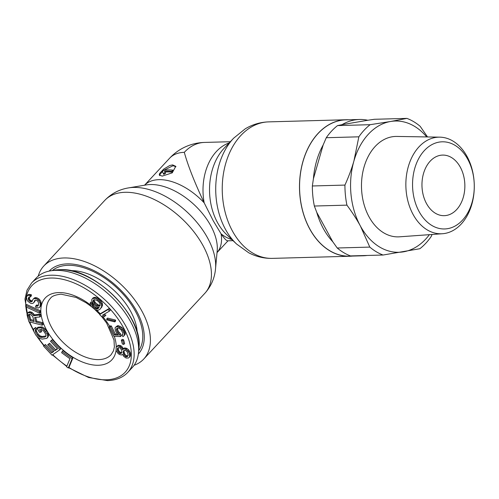 <?xml version="1.0" encoding="UTF-8"?>
<svg xmlns="http://www.w3.org/2000/svg" width="499" height="499" viewBox="0 0 499 499"><rect width="100%" height="100%" fill="white"/><g stroke="black" fill="none" stroke-linecap="round" stroke-linejoin="round"><path stroke-width="0.75" d="M159.674 175.629L160.092 174.257L163.292 170.633M163.591 170.371L173.059 165.718L175.941 166.76M162.194 176.122L159.25 174.962L159.643 173.44L163.635 169.142L169.747 165.512L172.617 164.907L175.76 166.323L172.242 172.841L162.194 176.122M38.223 276.153A68.276 39.134 42.9 0 1 43.737 266.067A68.276 39.134 42.9 0 1 91.953 264.551A68.276 39.134 42.9 0 1 141.972 311.226A68.276 39.134 42.9 0 1 143.768 359.031A68.276 39.134 42.9 0 1 134.112 365.268M138.36 353.978A60.878 34.886 -137.1 0 0 144.136 340.143A60.878 34.886 -137.1 0 0 136.745 311.37A60.878 34.886 -137.1 0 0 62.55 264.32A60.878 34.886 -137.1 0 0 49.176 271.094M348.589 119.779A68.276 48.322 88.4 0 0 345.957 119.754A68.276 48.322 88.4 0 0 303.978 158.083A68.276 48.322 88.4 0 0 309.742 228.991A68.276 48.322 88.4 0 0 349.705 256.255A68.276 48.322 88.4 0 0 352.325 256.081M233.027 240.668L227.681 240.811C226.421 240.792 224.219 238.472 221.088 233.85L213.279 220.864L204.191 202.85C194.504 182.247 187.88 165.406 184.306 152.326A49.495 28.362 42.9 0 0 169.629 158.208A49.495 49.495 0 0 1 204.528 142.427A49.495 35.03 88.4 0 0 184.306 152.326M172.797 170.134A49.495 28.362 -137.1 0 0 163.522 170.39L162.393 171.6L163.791 174.388L165.562 173.409A82.522 1.31 -118.2 0 1 164.919 172.093A48.484 27.788 -137.1 0 1 172.111 172.161L173.24 170.945L172.797 170.134L171.668 171.344A49.495 28.362 -137.1 0 0 164.477 171.282L164.919 172.093M164.477 171.282A84.25 1.341 -118.2 0 0 165.119 172.604L163.354 173.583M165.119 172.604L165.562 173.409M171.668 171.344L172.111 172.161M138.672 350.753A59.088 33.863 -137.1 0 0 135.478 311.407A59.088 33.863 -137.1 0 0 52.37 270.545M137.213 332.665A52.389 30.027 -137.1 0 0 130.75 311.538A52.389 30.027 -137.1 0 0 70.515 270.676M36.084 278.161A65.65 37.625 42.9 0 1 50.717 270.807A65.65 37.625 42.9 0 1 55.551 270.364A65.65 37.625 42.9 0 1 112.35 297.753A65.65 37.625 42.9 0 1 138.529 352.419A65.65 37.625 42.9 0 1 132.266 367.551L127.756 372.404A65.65 37.625 -137.1 0 0 116.947 312.773A65.65 37.625 -137.1 0 0 51.048 275.217A65.65 37.625 -137.1 0 0 31.574 283.014L36.084 278.161M123.471 348.701L121.138 345.876L118.781 345.189L116.148 347.136L116.111 350.479L117.851 353.255L119.317 354.458L121.388 355.001L122.573 354.39L123.74 356.398L126.085 358.039L128.455 358.008L129.347 357.253L129.659 356.205L129.391 353.435L127.644 350.66L125.299 349.019L123.821 348.77L122.629 349.618L121.463 347.847L119.411 346.35L117.932 346.1L116.148 347.136M129.347 357.253L130.195 356.342L130.52 353.866L130.239 352.531L128.493 349.749L127.027 348.545L124.669 347.859L122.929 349.288M123.796 344.41L124.644 343.505L123.596 339.75L122.18 339.376L121.332 340.287L122.38 344.036L123.796 344.41L122.754 340.661L121.332 340.287M120.546 336.557L119.598 334.617L117.477 332.353L116.379 329.589L116.492 328.779L117.645 328.011L119.08 328.342L121.057 329.789L122.673 332.571L122.841 334.486L122.074 334.991L122.885 336.657L124.282 335.359L124.388 334.006L123.153 330.962L120.764 328.149L117.745 326.658L115.681 327.113L115.051 327.899L115.363 330.631L117.115 333.694L118.569 335.116L114.414 334.935L110.485 326.889L109.187 326.833L113.797 336.27L120.546 336.557L121.394 335.646L120.446 333.706L118.319 331.442L117.302 328.142M117.558 334.124L115.263 334.024L111.333 325.978L110.036 325.922L109.187 326.833M123.652 336.145L125.13 334.449L125.23 333.095L123.066 328.654L121.606 327.238L118.594 325.747L117.552 325.704L115.681 327.113M114.807 321.886L115.649 320.982L115.494 320.04L107.553 318.075L106.711 318.98L106.867 319.921L114.807 321.886L114.645 320.951L106.711 318.98M109.487 311.077L110.329 310.166L108.963 308.619L100.505 313.615L99.657 314.52L101.023 316.067L103.655 316.871L105.096 316.017L102.463 315.218L109.487 311.077L108.115 309.53L99.657 314.52M105.096 316.017L105.938 315.112L103.767 314.451M100.249 309.037L102.495 305.581L102.251 302.962L100.087 300.042L97.336 297.959L95.658 297.329L93.269 297.703L91.828 299.437L91.766 300.722L93.157 303.517L94.355 304.808L97.112 306.897L99.17 307.584L97.33 308.956L95.415 308.663L92.926 306.804L91.535 304.003L90.213 302.881L90.438 304.945L91.398 306.567L95.084 309.717L98.029 310.353L100.249 309.037L101.653 306.486L101.403 303.866L99.245 300.953L96.488 298.87L94.816 298.24L92.427 298.608M99.083 307.552L98.178 308.045L96.263 307.752L93.775 305.893L92.377 303.099L91.061 301.97L90.213 302.881M68.263 367.988L69.105 367.077L72.941 357.889L62.974 350.647L62.132 351.558L61.639 352.731L69.947 358.762L66.598 366.784L68.263 367.988L72.099 358.793L62.132 351.558M59.974 349.649L60.822 348.739L52.339 339.644L50.48 341.26L57.547 348.838L54.834 350.728L48.709 344.16L47.692 344.865L53.817 351.433L51.615 352.968L44.548 345.389L43.532 346.094L52.015 355.188L59.974 349.649L51.497 340.555L50.48 341.26M53.636 351.24L52.464 352.057L45.397 344.478L43.532 346.094M57.366 348.645L55.682 349.818L49.557 343.25L47.692 344.865M47.561 337.673L48.709 335.565L47.935 333.001L45.372 329.153L42.602 327.082L41.473 326.901L37.862 327.263L37.02 328.167L39.508 332.322L40.949 332.178L39.458 329.683L41.386 329.496L43.251 330.481L45.646 334.056L46.089 336.064L44.898 337.062L41.292 337.424L39.109 336.756L37.225 334.891L35.735 332.403L35.292 330.394L35.847 330.045L34.855 328.386L33.82 328.785L33.701 331.143L35.785 335.041L37.999 337.455L39.621 338.465L42.284 339.083L46.931 338.322L47.86 336.469L47.093 333.912L43.382 329.003L40.631 327.812L37.02 328.167M35.847 330.045L36.695 329.134L35.697 327.475L33.82 328.785M46.083 335.989L42.134 336.513L39.957 335.852L38.074 333.987L36.577 331.492L36.146 329.733M40.949 332.178L41.797 331.267L40.768 329.558M42.278 325.236L41.829 323.633L35.859 322.061L34.593 317.507L39.964 316.934L39.44 315.056L33.576 315.748L32.709 314.532L30.42 312.935L28.505 312.68L27.588 313.185L27.04 314.033L27.127 315.299L28.917 321.724L42.278 325.236L43.12 324.331L42.677 322.722L36.708 321.15L35.66 317.395M39.964 316.934L40.806 316.023L40.282 314.152L34.419 314.844L32.192 312.517L30.127 311.725L28.437 312.274L27.588 313.185M39.608 313.16L40.456 312.249L40.394 310.783L26.572 304.471L25.723 305.382L25.786 306.854L39.608 313.16L39.546 311.694L25.723 305.382M30.32 297.011L31.169 296.1L31.487 294.847L29.248 294.379L28.169 294.659L27.32 295.57L26.497 297.479L26.934 299.712L27.875 301.296L30.14 302.993L31.35 303.529L32.716 303.436L34.013 302.319L34.843 300.41L35.579 300.155L37.425 300.847L38.18 301.826L38.672 303.854L38.242 305.525L37.743 306.18L35.791 305.899L35.473 307.159L38.286 307.995L39.421 307.509L39.982 306.648L40.388 303.735L39.084 300.941L36.589 298.851L33.951 298.614L33.159 299.082L31.83 301.639L30.171 301.552L28.78 300.41L28.231 298.595L29.004 296.893L30.32 297.011L30.645 295.751L28.406 295.289L27.32 295.57M32.373 300.835L31.013 300.641L29.622 299.5L29.285 296.874M39.421 307.509L40.824 305.737L41.255 304.059L40.868 301.614L39.926 300.036L38.878 298.87L36.171 297.616L34.799 297.71L33.159 299.082M38.304 305.288L36.639 304.989L35.791 305.899M33.514 302.968L34.861 301.408L35.142 300.304M127.969 355.824L126.06 355.5L124.893 354.203L124.033 351.864L124.257 350.329M121.906 352.462L120.764 352.65L119.298 351.446L118.431 350.055L118.257 347.728M100.243 305.319L98.284 304.933L95.534 302.843L94.311 300.997L94.086 299.699M33.813 320.395L30.738 319.585L29.335 314.264M122.579 354.396L122.274 354.72M117.889 345.47L117.04 346.381M118.781 345.189L117.932 346.1M120.253 345.439L119.411 346.35M121.138 345.876L120.29 346.786M122.311 346.936L121.463 347.847M123.184 348.09L122.336 348.994M124.669 347.859L123.821 348.77M126.141 348.109L125.299 349.019M127.027 348.545L126.178 349.456M128.493 349.749L127.644 350.66M129.366 350.903L128.524 351.807M130.239 352.531L129.391 353.435M130.52 353.866L129.671 354.777M130.501 355.294L129.659 356.205M128.187 355.244L127.282 356.716L126.097 356.847L124.045 355.113L123.184 352.774L123.503 351.009L124.101 350.348L125.286 350.211L127.339 351.945L128.187 355.244M117.309 348.913L117.614 348.102L118.506 347.585L119.985 347.834L121.737 350.136L121.706 352.999L119.922 353.56L118.456 352.356L117.302 349.868L117.309 348.913L118.157 348.003M93.176 301.122L93.625 299.899L94.249 299.631L97.068 300.435L98.914 302.007L100.137 303.86L99.856 306.03L99.239 306.299L97.442 305.837L94.685 303.754L93.176 301.122L94.018 300.211M32.734 316.522L34.157 321.612L29.89 320.495L28.53 314.676L28.954 314.289L30.582 314.47L32.734 316.522M124.12 350.342L123.503 351.009M124.039 350.909L123.197 351.82M124.033 351.864L123.184 352.774M124.313 352.961L123.471 353.872M124.893 354.203L124.045 355.113M126.06 355.5L125.218 356.411M126.946 355.937L126.097 356.847M118.144 348.957L117.302 349.868M118.431 350.055L117.583 350.965M119.298 351.446L118.456 352.356M120.178 352.356L119.336 353.267M120.764 352.65L119.922 353.56M121.656 352.606L120.808 353.517M123.596 339.75L122.754 340.661M119.124 332.565L118.275 333.469M120.446 333.706L119.598 334.617M111.333 325.978L110.485 326.889M115.263 334.024L114.414 334.935M117.552 325.704L116.71 326.614M118.594 325.747L117.745 326.658M120.159 326.358L119.317 327.269M121.606 327.238L120.764 328.149M123.066 328.654L122.218 329.565M124.002 330.057L123.153 330.962M124.812 331.723L123.97 332.627M125.23 333.095L124.388 334.006M125.13 334.449L124.282 335.359M122.891 334.112L122.074 334.991M117.228 328.679L116.379 329.589M117.508 329.777L116.666 330.687M118.319 331.442L117.477 332.353M115.494 320.04L114.645 320.951M108.963 308.619L108.115 309.53M94.392 297.323L93.55 298.227M95.658 297.329L94.816 298.24M97.336 297.959L96.488 298.87M98.771 298.92L97.929 299.83M100.087 300.042L99.245 300.953M101.291 301.334L100.442 302.244M102.251 302.962L101.403 303.866M102.563 304.296L101.721 305.207M102.495 305.581L101.653 306.486M101.927 306.966L101.079 307.877M92.377 303.099L91.535 304.003M92.546 304.047L91.704 304.951M93.101 305.051L92.259 305.962M93.775 305.893L92.926 306.804M95.353 307.241L94.511 308.151M96.263 307.752L95.415 308.663M97.293 308.095L96.444 309.006M98.178 308.045L97.33 308.956M98.796 307.777L97.954 308.681M93.806 299.824L93.269 300.398M94.311 300.997L93.463 301.907M94.86 302.001L94.018 302.912M95.534 302.843L94.685 303.754M97.38 304.421L96.532 305.332M98.284 304.933L97.442 305.837M99.313 305.276L98.471 306.18M100.081 305.394L99.239 306.299M72.941 357.889L72.099 358.793M52.339 339.644L51.497 340.555M45.397 344.478L44.548 345.389M52.464 352.057L51.615 352.968M49.557 343.25L48.709 344.16M55.682 349.818L54.834 350.728M41.473 326.901L40.631 327.812M42.602 327.082L41.754 327.993M44.23 328.093L43.382 329.003M45.372 329.153L44.53 330.057M46.444 330.513L45.596 331.417M47.935 333.001L47.093 333.912M48.528 334.405L47.679 335.316M48.709 335.565L47.86 336.469M35.697 327.475L34.855 328.386M36.153 330.363L35.31 331.274M36.577 331.492L35.735 332.403M38.074 333.987L37.225 334.891M38.978 335.066L38.13 335.977M39.957 335.852L39.109 336.756M41.005 336.332L40.163 337.243M42.134 336.513L41.292 337.424M45.746 336.151L44.898 337.062M36.708 321.15L35.859 322.061M42.677 322.722L41.829 323.633M29.347 311.769L28.505 312.68M30.127 311.725L29.279 312.636M31.262 312.025L30.42 312.935M32.192 312.517L31.343 313.428M33.552 313.622L32.709 314.532M34.419 314.844L33.576 315.748M40.282 314.152L39.44 315.056M29.316 314.495L28.474 315.405M30.738 319.585L29.89 320.495M40.394 310.783L39.546 311.694M31.487 294.847L30.645 295.751M29.079 297.685L28.231 298.595M29.204 298.496L28.362 299.406M29.622 299.5L28.78 300.41M30.439 300.267L29.591 301.178M31.013 300.641L30.171 301.552M31.936 300.991L31.094 301.901M32.298 301.14L31.83 301.639M34.799 297.71L33.951 298.614M36.171 297.616L35.323 298.521M37.431 297.94L36.589 298.851M38.878 298.87L38.03 299.78M39.926 300.036L39.084 300.941M40.868 301.614L40.026 302.525M41.236 302.824L40.388 303.735M41.255 304.059L40.407 304.97M40.824 305.737L39.982 306.648M37.556 305.338L36.714 306.249M34.992 300.354L34.337 301.059M34.861 301.408L34.013 302.319M29.248 294.379L28.406 295.289M30.57 294.497L29.722 295.402M426.508 203.567A30.302 21.445 88.4 0 0 444.241 215.668A30.302 21.445 88.4 0 0 462.872 198.658A30.302 21.445 88.4 0 0 460.315 167.19A30.302 21.445 88.4 0 0 442.582 155.089A30.302 21.445 88.4 0 0 423.95 172.105A30.302 21.445 88.4 0 0 426.508 203.567M419.091 211.551A43.6 30.857 -91.6 0 1 424.406 150.523A43.6 30.857 -91.6 0 1 467.731 159.212A43.6 30.857 -91.6 0 1 462.417 220.24A43.6 30.857 -91.6 0 1 419.091 211.551M413.11 214.483A48.328 34.206 -91.6 0 1 409.261 163.616A48.328 34.206 -91.6 0 1 439.819 137.156A48.328 34.206 -91.6 0 1 467.033 156.461A48.328 34.206 -91.6 0 1 471.33 205.968A48.328 34.206 -91.6 0 1 442.47 233.732A48.328 34.206 -91.6 0 1 413.11 214.483M439.819 137.156L396.78 136.433A50.231 35.554 88.4 0 0 365.025 163.934A50.231 35.554 88.4 0 0 369.023 216.809A50.231 35.554 88.4 0 0 399.537 236.813L442.47 233.732M432.072 234.474L431.13 236.601A70.702 50.037 -91.6 0 1 425.809 243.244A70.702 50.037 -91.6 0 1 419.859 248.727L383.064 255.026L350.485 255.918A70.702 50.037 88.4 0 1 337.224 247.997L332.771 241.741A68.176 48.253 -91.6 0 1 323.346 228.554A68.176 48.253 -91.6 0 1 316.746 212.343L314.345 206.031A70.702 50.037 88.4 0 1 312.355 185.977L313.409 178.779A68.176 48.253 -91.6 0 1 323.159 144.972L326.271 137.718A70.702 50.037 -91.6 0 1 331.592 131.075A70.702 50.037 -91.6 0 1 337.542 125.592L342.021 124.675A68.176 48.253 -91.6 0 1 359.511 119.479A68.176 48.253 -91.6 0 1 367.8 120.259L374.337 119.286L406.916 118.394A70.702 50.037 -91.6 0 1 420.177 126.322L427.543 136.951M337.224 247.997L369.803 247.099L360.421 226.059A65.65 46.463 -91.6 0 0 403.523 251.82A65.65 46.463 88.4 0 0 425.666 239.146A65.65 46.463 88.4 0 0 429.389 234.667M358.85 136.82A70.702 50.037 -91.6 0 1 364.164 130.177A70.702 50.037 -91.6 0 1 370.121 124.694L390.574 121.488A65.65 46.463 88.4 0 0 368.43 134.162A65.65 46.463 88.4 0 0 353.947 160.896L358.85 136.82L326.271 137.718M370.121 124.694L337.542 125.592M359.511 119.479L345.963 119.854A68.176 48.253 88.4 0 0 304.041 158.127A68.176 48.253 88.4 0 0 309.798 228.929A68.176 48.253 88.4 0 0 349.699 256.155L363.253 255.781A68.176 48.253 88.4 0 0 367.071 255.463M359.423 255.675A68.176 48.253 88.4 0 0 363.253 255.781M346.924 205.139A70.702 50.037 88.4 0 1 344.934 185.085C348.776 176.552 351.783 168.487 353.947 160.896A65.65 46.463 -91.6 0 0 360.421 226.059C356.841 219.46 352.344 212.487 346.924 205.139L314.345 206.031M332.771 241.741L316.746 212.343M342.021 124.675L367.8 120.259M323.159 144.972L313.409 178.779M426.707 136.938A65.65 46.463 -91.6 0 0 390.574 121.488L406.916 118.394M344.934 185.085L312.355 185.977M369.803 247.099A70.702 50.037 88.4 0 0 383.064 255.026M215.531 268.73L217.196 250.779A52.875 30.302 -137.1 0 0 210.778 225.785A52.875 30.302 -137.1 0 0 146.332 184.917L128.555 187.892A64.895 37.194 42.9 0 1 207.372 237.543A64.895 37.194 42.9 0 1 207.653 238.054A64.895 37.194 42.9 0 1 215.531 268.73C214.682 278.136 211.102 286.351 204.79 293.368A68.276 39.134 42.9 0 0 202.999 245.564A68.276 39.134 42.9 0 0 202.7 245.028A68.276 39.134 42.9 0 0 104.765 200.405C111.302 193.6 119.236 189.427 128.555 187.892M268.705 121.875A68.276 48.322 88.4 0 0 226.814 159.936A68.276 48.322 88.4 0 0 232.228 230.632A68.276 48.322 88.4 0 0 232.49 231.112A68.276 48.322 88.4 0 0 272.454 258.376C264.077 258.551 256.149 256.679 248.677 252.75L236.563 244.017A64.895 45.927 88.4 0 1 225.461 229.322A64.895 45.927 88.4 0 1 225.211 228.866A64.895 45.927 88.4 0 1 233.657 138.179L245.277 128.792C252.525 124.463 260.335 122.155 268.705 121.875L345.957 119.754M236.563 244.017L226.509 234.486A52.875 37.419 -91.6 0 1 217.464 222.51A52.875 37.419 -91.6 0 1 224.138 148.247L233.657 138.179M169.629 158.208L144.523 185.223A49.495 28.362 42.9 0 1 204.191 202.85A49.495 35.03 -91.6 0 1 229.184 142.907M231.842 239.539A49.495 35.03 -91.6 0 1 221.088 233.85A49.495 28.362 42.9 0 1 217.028 252.594M50.717 270.807L55.046 270.109A62.699 35.934 42.9 0 1 59.662 269.691A62.699 35.934 42.9 0 1 113.903 295.845A62.699 35.934 42.9 0 1 138.909 348.053L138.529 352.419M101.378 316.173L106.611 323.028L114.009 340.037L114.365 346.98L113.485 350.822L111.127 354.689A41.411 23.734 42.9 0 1 98.846 359.604A41.411 23.734 42.9 0 1 57.279 335.914A41.411 23.734 42.9 0 1 50.461 298.302C51.84 296.156 55.383 294.784 61.09 294.192L76.179 297.454L86.14 302.799L91.548 306.729M116.074 350.304A45.453 26.048 42.9 0 1 98.353 365.262A45.453 26.048 42.9 0 1 46.438 329.802A45.453 26.048 42.9 0 1 58.726 292.582A45.453 26.048 42.9 0 1 90.431 304.914M25.786 305.319A63.635 36.471 42.9 0 1 50.798 278.043A63.635 36.471 42.9 0 1 123.478 327.687A63.635 36.471 42.9 0 1 106.281 379.801A63.635 36.471 42.9 0 1 68.818 367.389M66.878 366.11A63.635 36.471 42.9 0 1 52.719 354.695M44.099 345.483A63.635 36.471 42.9 0 1 38.099 337.517M33.52 330.007A63.635 36.471 42.9 0 1 29.715 321.936M27.114 313.915A63.635 36.471 42.9 0 1 25.904 306.904M96.812 310.347A45.453 26.048 42.9 0 1 100.287 313.846M102.719 316.584A45.453 26.048 42.9 0 1 109.661 326.321M114.29 336.289A45.453 26.048 42.9 0 1 116.261 347.017M43.737 266.067L104.765 200.405M204.528 142.427L230.313 141.716M217.028 252.606L227.999 240.805M272.454 258.376L349.705 256.255M143.768 359.031L204.79 293.368M55.046 270.109L59.799 269.672C93.687 266.89 143.668 316.304 138.909 348.053M127.756 372.404C122.835 377.593 116.067 380.325 107.46 380.606L88.604 377.494L68.55 367.676M66.729 366.472L52.414 354.908M43.837 345.763L36.87 336.413M33.87 331.542L29.092 321.774M28.543 320.383L24.95 299.132L27.008 290.206L31.574 283.014M94.985 309.654L99.781 314.389"/></g></svg>
